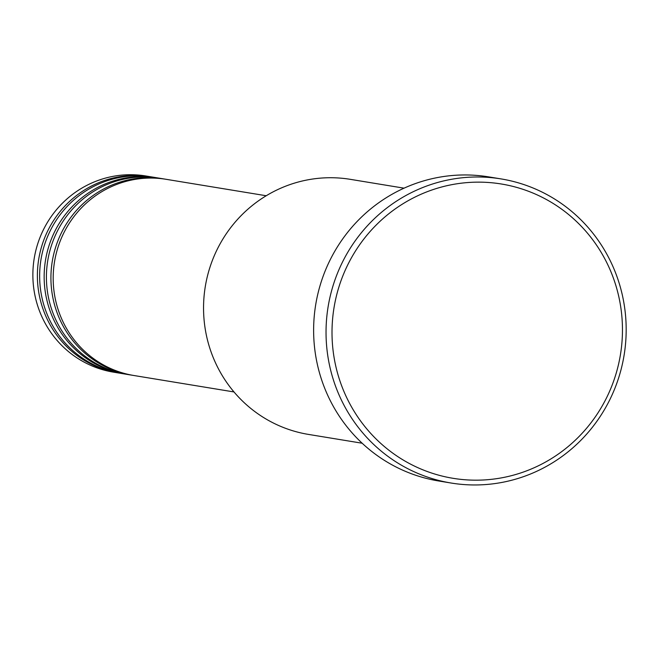 <?xml version="1.0" encoding="UTF-8"?>
<svg xmlns="http://www.w3.org/2000/svg" width="659" height="659" viewBox="0 0 659 659"><rect width="100%" height="100%" fill="white"/><g stroke="black" fill="none" stroke-linecap="round" stroke-linejoin="round"><path stroke-width="0.99" d="M266.228 195.748L166.117 179.306A99.418 96.749 99.3 0 0 57.934 247.479A99.418 96.749 99.3 0 0 106.824 366.709A99.418 96.749 99.3 0 0 133.884 375.506L233.994 391.948M164.981 179.124A99.418 96.749 99.3 0 0 163.86 178.935A99.418 96.749 99.3 0 0 55.677 247.109A99.418 96.749 99.3 0 0 104.567 366.338A99.418 96.749 99.3 0 0 131.627 375.136A99.418 96.749 99.3 0 0 132.756 375.317M163.86 178.935L159.346 178.194A99.418 96.749 99.3 0 0 51.163 246.367A99.418 96.749 99.3 0 0 100.061 365.597A99.418 96.749 99.3 0 0 127.113 374.394L131.627 375.136M158.218 178.012A99.418 96.749 99.3 0 0 157.089 177.823A99.418 96.749 99.3 0 0 48.906 245.996A99.418 96.749 99.3 0 0 97.804 365.226A99.418 96.749 99.3 0 0 124.856 374.024A99.418 96.749 99.3 0 0 125.984 374.205M157.089 177.823L152.575 177.082A99.418 96.749 99.3 0 0 44.392 245.255A99.418 96.749 99.3 0 0 93.29 364.485A99.418 96.749 99.3 0 0 120.342 373.282L124.856 374.024M151.446 176.9A99.418 96.749 99.3 0 0 150.318 176.711A99.418 96.749 99.3 0 0 42.135 244.884A99.418 96.749 99.3 0 0 91.033 364.114A99.418 96.749 99.3 0 0 118.085 372.912A99.418 96.749 99.3 0 0 119.213 373.093M404.058 188.169L350.366 179.347A129.238 125.77 99.3 0 0 209.727 267.974A129.238 125.77 99.3 0 0 273.287 422.971A129.238 125.77 99.3 0 0 308.47 434.413L362.162 443.227M412.476 465.114A149.123 145.12 99.3 0 0 607.227 396.446A149.123 145.12 99.3 0 0 541.995 197.206A149.123 145.12 99.3 0 0 347.244 265.874A149.123 145.12 99.3 0 0 412.476 465.114M543.024 192.552A154.091 149.964 -80.7 0 1 618.809 377.36A154.091 149.964 -80.7 0 1 451.127 483.031A154.091 149.964 -80.7 0 1 409.19 469.397A154.091 149.964 -80.7 0 1 333.405 284.589A154.091 149.964 -80.7 0 1 501.087 178.918A154.091 149.964 -80.7 0 1 543.024 192.552M501.087 178.918L488.673 176.884A154.091 149.964 99.3 0 0 320.991 282.546A154.091 149.964 99.3 0 0 396.776 467.355A154.091 149.964 99.3 0 0 438.713 480.988L451.127 483.031M150.318 176.711L145.804 175.969A99.418 96.749 99.3 0 0 37.621 244.143A99.418 96.749 99.3 0 0 86.518 363.373A99.418 96.749 99.3 0 0 113.57 372.17L118.085 372.912"/></g></svg>
